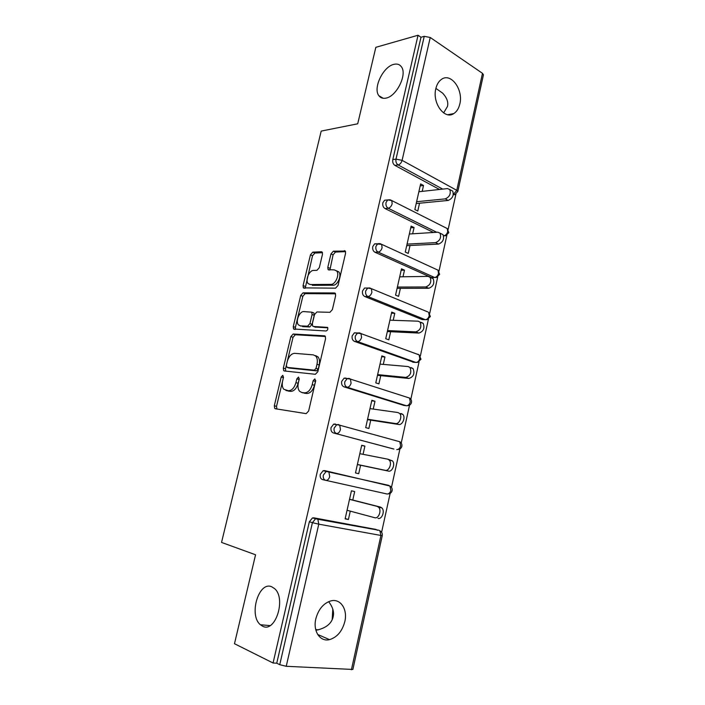 <?xml version="1.0" encoding="UTF-8"?>
<svg xmlns="http://www.w3.org/2000/svg" width="705" height="705" viewBox="0 0 705 705"><rect width="100%" height="100%" fill="white"/><g stroke="black" fill="none" stroke-linecap="round" stroke-linejoin="round"><path stroke-width="1.06" d="M435.893 88.398L442.537 93.06C446.864 97.642 448.512 102.102 447.472 106.437L443.63 112.923M385.979 98.118C396.545 96.479 407.499 74.351 401.392 66.79C399.638 64.375 397.135 63.565 393.866 64.358C383.123 66.578 372.786 88.301 378.867 95.695C380.524 97.942 382.894 98.744 385.979 98.118M328.618 601.656C332.795 606.979 334.302 612.046 333.148 616.857C331.517 623.775 325.772 628.261 315.911 630.323M262.604 626.207C275.417 633.319 286.494 598.184 274.501 588.56L271.804 586.824C258.841 580.638 248.416 615.218 260.418 624.762L262.604 626.207M282.793 375.289L281.189 377.043L274.315 405.763L274.703 408.415L275.302 408.741L306.155 413.641L308.614 411.077L315.646 381.026L314.853 378.911L313.135 380.735L312.227 384.595C310.597 390.015 307.997 392.764 304.437 392.852L301.81 392.5L299.607 391.31C298.004 389.345 297.58 386.543 298.347 382.921L299.237 379.131L298.488 377.06L296.831 378.849L295.933 382.63C294.329 387.935 291.817 390.632 288.398 390.729L283.815 389.292C282.247 387.371 281.85 384.622 282.617 381.026L283.498 377.316L282.793 375.289M283.516 377.263L276.519 406.371L276.889 408.988M315.725 380.488L314.448 385.274L312.227 384.595M299.299 378.788L298.136 383.3L295.933 382.63M315.831 618.787C312.756 631.151 320.123 642.114 329.526 639.638C337.113 637.294 342.207 631.275 344.815 621.59C347.847 609.243 340.427 598.131 330.707 600.942C323.401 603.348 318.44 609.296 315.831 618.787M435.831 88.654C432.059 103.053 444.635 120.097 453.791 113.584C456.752 111.69 458.761 108.482 459.819 103.97C463.546 89.826 451.103 72.456 441.656 79.242C438.818 81.137 436.88 84.274 435.831 88.654M322.476 254.302L322.211 252.126L321.374 251.747L312.747 252.161L310.447 254.84L303.079 285.622L303.361 287.878L335.58 288.169L338.039 285.428L345.573 253.271L345.291 251.059L333.377 251.174L330.971 253.923L327.79 267.406L328.072 269.636L334.329 269.9L336.673 270.993C339.889 274.386 335.448 284.705 330.918 284.379L310.209 284.529L308.111 283.542C305.001 280.343 309.204 270.209 313.566 270.42L316.95 270.332L319.312 267.644L322.476 254.302M273.064 663L234.483 643.718L255.562 554.782L221.546 542.427L321.198 131.095L357.708 123.798L375.836 47.314L418.047 35.25L273.064 663L276.748 663.202L279.744 664.692L312.403 522.669L309.345 521.762L276.748 663.202M293.174 334.011L290.874 336.576L283.331 368.107L283.683 370.627L284.335 370.971L315.382 374.293L317.84 371.676L325.569 338.691L325.208 336.214L324.406 335.809L293.174 334.011L295.333 334.752L293.033 337.307L285.507 368.786L285.719 371.121M293.262 326.618L300.718 295.457L303.027 292.839L334.452 292.954L335.316 293.377L335.633 295.712L332.381 309.61L329.914 312.315L316.906 311.954L314.509 314.606L312.368 323.683L312.694 326.098L313.469 326.477L327.569 327.393C328.142 329.138 327.649 330.328 326.089 330.989L293.58 328.997L293.262 326.618L295.404 327.367L302.842 296.267L300.718 295.457M351.416 669.741L380.929 535.456L382.26 535.606L352.87 669.459L286.239 666.296L279.744 664.692M418.047 35.25L420.991 37.25L424.243 36.334L430.235 37.48L482.484 73.329L483.436 74.818L457.809 191.504L456.77 190.332L482.484 73.329M332.804 609.138L332.178 619.713M455.915 194.157L448.142 229.495M446.873 235.294L438.986 271.161M437.717 276.95L429.715 313.337M428.446 319.136L420.339 356.034M419.061 361.85L410.83 399.277M409.552 405.119L401.215 443.057M399.92 448.935L391.469 487.393M390.165 493.333L381.599 532.293M345.186 518.589L348.402 519.488L345.124 518.862L351.442 490.821L354.685 491.535L352.773 500.039M348.402 519.488L350.279 511.143M439.506 189.469L394.915 165.393C393.117 164.142 392.403 162.212 392.8 159.603L395.998 159.119L424.243 36.334M420.991 37.25L392.8 159.603M309.345 521.762L312.456 517.937L313.884 517.831L376.206 529.49M376.867 529.878L377.298 530.319M433.496 232.483L384.992 208.53C383.168 207.349 382.445 205.437 382.841 202.811L384.56 200.238L386.516 200.026M433.24 277.497L431.398 277.523L374.945 252.24C373.086 251.121 372.355 249.235 372.751 246.583L374.619 243.86L376.778 243.745M423.626 319.638L422.119 319.585L364.767 296.523C362.872 295.474 362.132 293.615 362.537 290.927L364.564 288.054L366.944 288.045M413.861 362.273L354.448 341.387C352.526 340.418 351.769 338.585 352.174 335.871L354.386 332.822L357.118 332.963M403.956 405.419L343.996 386.86C342.04 385.97 341.273 384.146 341.687 381.414L344.084 378.18L346.014 378.065M393.91 449.059L333.403 432.94C331.412 432.121 330.627 430.332 331.05 427.565L333.668 424.146L335.448 424.031M388.199 493.905C390.262 493.685 391.575 492.601 392.13 490.662C392.438 488.644 391.698 487.093 389.9 485.992L390.834 490.372C390.085 492.945 388.781 494.143 386.93 493.976L322.661 479.647C320.643 478.907 319.85 477.144 320.273 474.35L323.128 470.728L324.741 470.614L389.953 486.027M385.688 484.688L386.772 485.278M363.057 454.32L364.908 446.098L361.718 445.26L355.479 472.94L358.704 473.698L360.599 465.247M373.236 409.067L374.989 401.26L371.852 400.29L365.692 427.609L368.865 428.499L370.742 420.154M383.282 364.397L384.948 356.994L381.854 355.902L375.783 382.868L378.902 383.881L380.753 375.65M393.205 320.299L394.782 313.293L391.733 312.086L385.732 338.7L388.808 339.836L390.632 331.711M402.996 276.774L404.485 270.147L401.489 268.825L395.567 295.104L398.589 296.356L400.387 288.336M412.654 233.796L414.064 227.556L411.112 226.111L405.269 252.055L408.239 253.43L410.028 245.507M422.198 191.372L423.52 185.494L420.621 183.934L414.848 209.552L417.774 211.042L419.537 203.225M364.908 446.098L361.665 445.498M374.989 401.26L371.729 400.828M384.948 356.994L381.669 356.739M394.782 313.293L391.486 313.205M404.485 270.147L401.171 270.226M414.064 227.556L410.733 227.786M423.52 185.494L420.18 185.882M287.129 390.764L285.877 390.394M298.136 383.3C296.532 388.587 294.02 391.284 290.601 391.372L288.081 391.037M303 392.852L301.81 392.5M314.448 385.274C312.817 390.676 310.218 393.425 306.657 393.505L304.022 393.152M325.41 336.505L295.333 334.752M286.353 365.384L287.067 367.384L314.333 370.169L316.043 368.336L316.994 364.282C317.726 360.775 317.329 358.061 315.814 356.148L313.381 354.879L294.699 353.337C291.315 353.593 288.847 356.307 287.287 361.489L286.353 365.384M288.98 367.984L287.067 367.384M315.567 355.611L317.999 356.871C319.532 358.783 319.929 361.498 319.198 364.996L318.246 369.041L316.536 370.865L289.244 368.072M335.571 293.8L305.142 293.65L302.842 296.267M315.047 327.041L327.799 327.825M303.837 311.592C299.413 311.134 295.192 321.63 298.479 324.908L300.436 325.877L307.565 326.204L309.936 323.577L312.077 314.536L311.76 312.174L303.837 311.592M301.123 326.115L300.436 325.877M312.861 312.579L313.91 312.967L314.227 315.32L312.086 324.353L309.724 326.97L302.586 326.635M295.404 327.367L295.51 329.411M336.488 270.782L338.797 271.874C342.022 275.267 337.589 285.569 333.06 285.234L312.324 285.358M345.573 251.614L335.483 252.082L333.086 254.822L329.922 270.006M322.493 252.69L314.844 253.051L312.535 255.721L305.212 288.239M347.063 510.279L374.699 517.708C378.664 519.083 381.943 510.182 378.567 507.203L377.193 506.401L380.471 507.089L381.837 507.891C385.221 510.861 381.951 519.735 377.986 518.351M380.471 507.089L349.557 499.219M377.193 506.401L349.521 499.36M387.944 459.228L392.412 460.85C395.584 463.775 392.297 472.209 388.42 471.099L357.364 464.569M388.42 471.099L385.186 470.305C389.063 471.425 392.359 462.956 389.186 460.03L387.644 459.158L359.814 453.685M385.186 470.305L357.391 464.463M401.127 413.509L402.828 414.425C405.807 417.298 402.511 425.344 398.704 424.472L367.49 419.651M398.704 424.472L395.523 423.546C399.321 424.419 402.634 416.347 399.656 413.465L397.964 412.548L369.975 408.609M395.523 423.546L367.578 419.246M411.253 367.649L413.095 368.609C414.945 373.624 413.535 376.911 408.865 378.47L377.483 375.324M408.865 378.47L405.736 377.413C410.407 375.836 411.817 372.54 409.975 367.517L408.133 366.556L380.013 364.115M405.736 377.413L377.642 374.611M421.238 322.405L423.212 323.383C424.912 328.204 423.467 331.438 418.885 333.077L387.345 331.553M418.885 333.077L415.8 331.888C420.383 330.231 421.837 326.988 420.145 322.159L418.171 321.18L389.909 320.185M415.8 331.888L387.574 330.557M431.09 277.744L433.187 278.739C434.738 283.375 433.267 286.556 428.763 288.283L397.091 288.345M428.763 288.283L425.741 286.961C430.244 285.225 431.716 282.035 430.173 277.382L428.076 276.395L399.682 276.827M425.741 286.961L397.373 287.058M441.039 233.672L443.031 234.659C444.45 239.127 442.943 242.264 438.528 244.08L406.706 245.675M438.528 244.08L435.549 242.635C439.964 240.81 441.471 237.664 440.061 233.188L437.858 232.201L409.332 234.007M435.549 242.635L407.058 244.115M450.944 190.165L452.733 191.143C454.029 195.444 452.504 198.546 448.16 200.44L416.197 203.542M448.16 200.44L445.225 198.881C449.57 196.968 451.103 193.857 449.808 189.548L447.499 188.588L418.867 191.734M445.225 198.881L416.611 201.718M283.375 377.704L281.189 377.043M315.346 381.414L313.135 380.735M299.035 379.528L296.831 378.849M382.26 535.606C382.577 533.5 381.784 531.896 379.88 530.803L380.929 535.456L318.783 524.159L286.239 666.296M380.259 531.006L378.938 530.266L317.867 519.277L318.783 524.159L312.403 522.669L315.514 518.827L316.95 518.713L375.818 529.385M430.235 37.48L402.097 160.352L456.77 190.332L453.333 194.501M442.731 189.107L398.122 164.935C396.316 163.675 395.611 161.736 395.998 159.119L402.097 160.352C401.339 162.89 400.008 164.415 398.122 164.935L394.915 165.393M313.884 517.831L317.867 519.277L312.456 517.937M323.348 475.064C322.925 477.867 323.727 479.638 325.745 480.378C327.569 480.519 328.882 479.233 329.693 476.518L328.874 471.927L327.825 471.31L326.204 471.425L323.348 475.064M393.557 448.997L333.403 432.94M403.198 405.313L406.362 405.736L347.116 387.23L343.996 386.86M412.716 362.185L415.897 362.44L357.594 341.59L354.448 341.387M422.119 319.585L425.309 319.691L367.922 296.549L364.767 296.523M369.49 287.957L371.385 288.671L367.719 288.045L369.896 287.957M431.398 277.523L434.606 277.479L378.118 252.099L374.945 252.24M436.712 232.271L388.191 208.231L384.992 208.53M323.128 470.728L388.825 485.392M334.152 428.094C333.729 430.87 334.514 432.667 336.505 433.487C338.338 433.531 339.66 432.209 340.462 429.521L339.722 425.203L338.559 424.542L336.77 424.666L334.152 428.094M398.113 449.499C400.096 449.226 401.348 448.151 401.868 446.291C402.176 444.361 401.48 442.846 399.779 441.744L400.616 445.868C399.867 448.415 398.563 449.649 396.712 449.579M399.62 441.7L339.722 425.203L333.668 424.146M344.807 381.766C344.392 384.507 345.159 386.331 347.116 387.23C348.966 387.177 350.279 385.811 351.081 383.15L350.429 379.096L349.142 378.409L347.212 378.523L344.807 381.766M344.084 378.18L350.429 379.096L409.517 398.043L410.275 401.921C409.535 404.45 408.23 405.719 406.362 405.736L407.904 405.666C409.799 405.34 410.989 404.273 411.491 402.485C411.79 400.625 411.13 399.145 409.517 398.043L409.147 397.928M355.32 336.047C354.906 338.77 355.664 340.612 357.594 341.59C359.444 341.431 360.766 340.039 361.559 337.395L360.978 333.588L359.585 332.883L357.523 332.989L355.32 336.047M354.386 332.822L360.978 333.588L419.14 354.888L419.81 358.537C419.07 361.039 417.765 362.344 415.897 362.44L417.554 362.379L420.991 359.224L419.14 354.888L417.712 354.183L418.514 354.659M364.564 288.054L367.719 288.045L365.692 290.936C365.287 293.632 366.027 295.501 367.922 296.549C369.79 296.303 371.112 294.875 371.896 292.258L371.385 288.671L427.688 311.874M429.222 315.699C428.49 318.175 427.186 319.506 425.309 319.691L427.063 319.647L430.367 316.51L428.622 312.262L429.222 315.699M375.924 246.415C375.527 249.085 376.258 250.98 378.118 252.099C379.995 251.764 381.317 250.301 382.092 247.711L381.643 244.335L380.065 243.622L377.792 243.683L375.924 246.415M374.619 243.86L381.643 244.335L437.99 270.147L438.519 273.39C437.796 275.849 436.492 277.206 434.606 277.479L436.457 277.444L439.629 274.324L437.99 270.147L436.395 269.416M445.78 227.821L447.234 228.552L448.777 232.659L445.719 235.77L443.789 235.778C445.683 235.435 446.988 234.042 447.701 231.601L447.234 228.552L391.769 200.564L387.75 199.903L386.032 202.485C385.635 205.129 386.358 207.041 388.191 208.231C390.068 207.808 391.398 206.309 392.165 203.745L391.769 200.564L390.279 199.85M384.56 200.238L389.891 199.762M457.809 191.504L454.857 194.615L453.289 194.774M290.601 391.372L288.398 390.729M306.657 393.505L304.437 392.852M276.519 406.371L274.315 405.763M324.987 336.012L324.406 335.809M285.507 368.786L283.331 368.107M293.033 337.307L290.874 336.576M316.536 370.865L314.333 370.169M318.246 369.041L316.043 368.336M319.198 364.996L316.994 364.282M305.142 293.65L303.027 292.839M335.201 293.254L334.452 292.954M315.629 327.252L313.469 326.477M309.724 326.97L307.565 326.204M312.086 324.353L309.936 323.577M314.227 315.32L312.077 314.536M333.06 285.234L330.918 284.379M329.905 268.279L327.79 267.406M333.086 254.822L330.971 253.923M335.483 252.082L333.377 251.174M345.274 251.033L344.375 250.645M305.195 286.442L303.079 285.622M312.535 255.721L310.447 254.84M314.844 253.051L312.747 252.161M322.185 252.099L321.374 251.747M317.682 634.474L329.526 639.638M447.825 114.721L453.791 113.584M276.721 408.962L274.703 408.415M285.031 371.041L283.683 370.627M317.999 356.871L315.814 356.148M313.91 312.967L311.76 312.174M294.646 329.367L293.58 328.997M338.797 271.874L336.673 270.993M329.024 270.033L328.072 269.636M304.287 288.239L303.361 287.878M270.068 625.599L260.418 624.762M318.51 629.821L315.717 629.574M383.203 98.286L378.867 95.695M378.567 507.203L381.837 507.891M389.186 460.03L392.412 460.85M399.656 413.465L402.828 414.425M409.975 367.517L413.095 368.609M420.145 322.159L423.212 323.383M430.173 277.382L433.187 278.739M440.061 233.188L443.031 234.659M449.808 189.548L452.733 191.143"/></g></svg>
